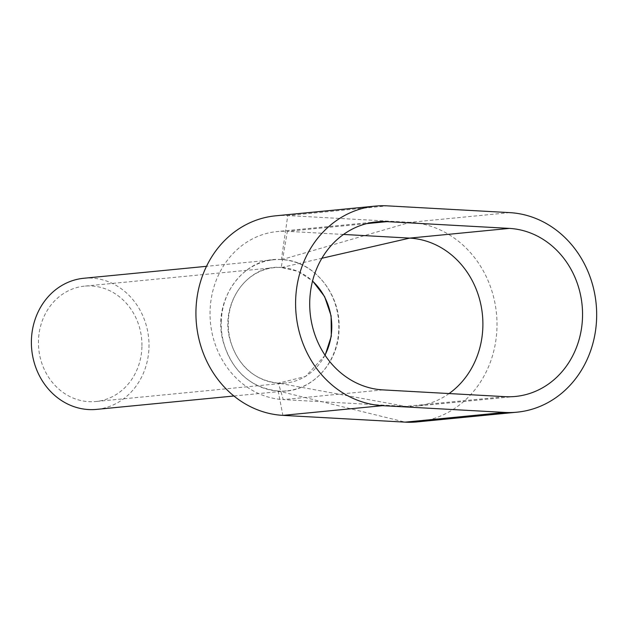 <?xml version="1.0" encoding="UTF-8"?>
<svg xmlns="http://www.w3.org/2000/svg" width="628" height="628" viewBox="0 0 628 628"><rect width="100%" height="100%" fill="white"/><g stroke="black" fill="none" stroke-linecap="round" stroke-linejoin="round"><path stroke-width="0.47" stroke-dasharray="3.14 2.35" d="M221.237 322.078A65.869 58.742 -95.6 0 1 273.643 259.772A65.869 58.742 -95.6 0 1 338.822 328.585A65.869 58.742 -95.6 0 1 286.415 390.891A65.869 58.742 -95.6 0 1 221.237 322.078M83.807 278.267A65.869 58.742 -95.6 0 1 148.985 347.08A65.869 58.742 -95.6 0 1 96.579 409.385M324.982 355.126A57.964 51.692 -95.6 0 1 285.646 383.025A57.964 51.692 -95.6 0 1 228.294 322.462A57.964 51.692 -95.6 0 1 274.405 267.638A57.964 51.692 -95.6 0 1 312.54 281.085M141.928 346.687A57.964 51.692 -95.6 0 1 95.817 401.52A57.964 51.692 -95.6 0 1 38.457 340.965A57.964 51.692 -95.6 0 1 84.568 286.132A57.964 51.692 -95.6 0 1 141.928 346.687M275.614 215.82A100.127 89.286 -95.6 0 1 287.765 215.569L410.053 222.336A100.127 89.286 -95.6 0 1 496.936 320.382A100.127 89.286 -95.6 0 1 417.322 421.89M343.524 234.448L287.381 231.339L366.728 223.607M325.116 355.33L305.553 376.478L278.377 383.159L283.267 399.604A84.317 75.195 -95.6 0 1 210.105 317.038A84.317 75.195 -95.6 0 1 277.152 231.551A84.317 75.195 -95.6 0 1 287.381 231.339L281.203 267.473L298.049 271.414L312.579 280.928M382.931 389.894L283.267 399.604L405.555 406.371L505.218 396.661M449.083 393.552A84.317 75.195 -95.6 0 1 415.791 406.159A84.317 75.195 -95.6 0 1 405.555 406.371L278.848 383.182M509.716 212.625L410.053 222.336L281.87 259.615C313.309 260.447 340.721 293.535 339.057 328.593C339.01 363.753 310.051 393.709 278.659 391.071L405.17 422.142M281.87 259.615L281.399 259.592L287.765 215.569L387.429 205.858M281.399 259.592C243.546 255.918 211.754 300.247 223.019 341.075C231.865 371.054 250.25 387.712 278.188 391.04L278.659 391.071M278.377 383.159C253.798 380.223 237.612 365.567 229.824 339.183C219.918 303.253 247.895 264.247 281.203 267.473M278.188 391.04L282.883 415.375M281.674 267.504L321.889 258.265M273.643 259.772L206.518 266.311M286.415 390.891L233.906 396.001M285.646 383.025L95.817 401.52M274.405 267.638L84.568 286.132M376.816 221.841L277.152 231.551M515.455 396.449L415.791 406.159"/><path stroke-width="0.94" d="M233.906 396.001L96.579 409.385A65.869 58.742 -95.6 0 1 31.4 340.572A65.869 58.742 -95.6 0 1 83.807 278.267L206.518 266.311M312.54 281.085A57.964 51.692 -95.6 0 1 331.765 328.193A57.964 51.692 -95.6 0 1 324.982 355.126M382.546 405.664A100.127 89.286 -95.6 0 1 295.662 307.618A100.127 89.286 -95.6 0 1 375.277 206.11A100.127 89.286 -95.6 0 1 387.429 205.858L509.716 212.625A100.127 89.286 -95.6 0 1 596.6 310.672A100.127 89.286 -95.6 0 1 516.985 412.18A100.127 89.286 -95.6 0 1 504.834 412.431L382.546 405.664L282.883 415.375A100.127 89.286 -95.6 0 1 195.999 317.328A100.127 89.286 -95.6 0 1 275.614 215.82L375.277 206.11M516.985 412.18L417.322 421.89A100.127 89.286 -95.6 0 1 405.17 422.142L282.883 415.375M509.332 228.396A84.317 75.195 -95.6 0 1 582.494 310.962A84.317 75.195 -95.6 0 1 515.455 396.449A84.317 75.195 -95.6 0 1 505.218 396.661L382.931 389.894A84.317 75.195 -95.6 0 1 309.769 307.327A84.317 75.195 -95.6 0 1 376.816 221.841A84.317 75.195 -95.6 0 1 387.044 221.629L509.332 228.396L409.668 238.106L343.524 234.448M321.889 258.265L409.668 238.106A84.317 75.195 -95.6 0 1 480.004 300.922A84.317 75.195 -95.6 0 1 449.083 393.552M312.579 280.928L324.605 296.589L331.113 315.829L331.294 336.263L325.116 355.33M405.17 422.142L504.834 412.431M366.728 223.607L387.044 221.629"/></g></svg>
